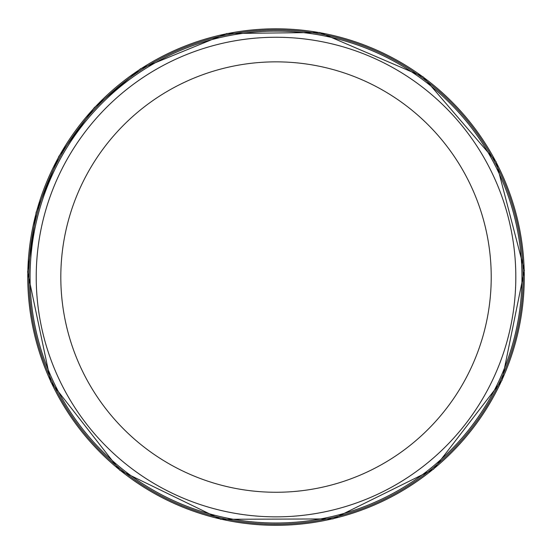 <?xml version="1.0" encoding="UTF-8"?>
<svg xmlns="http://www.w3.org/2000/svg" width="552" height="552" viewBox="0 0 552 552"><rect width="100%" height="100%" fill="white"/><g stroke="black" fill="none" stroke-linecap="round" stroke-linejoin="round"><path stroke-width="0.83" d="M515.816 277.056A239.796 239.796 0 0 1 156.119 484.725A239.796 239.796 0 0 1 156.119 69.386A239.796 239.796 0 0 1 515.816 277.056M521.964 277.056A245.944 245.944 0 0 1 153.049 490.052A245.944 245.944 0 0 1 153.049 64.06A245.944 245.944 0 0 1 521.964 277.056M491.225 277.056A215.204 215.204 0 0 1 168.415 463.432A215.204 215.204 0 0 1 168.415 90.687A215.204 215.204 0 0 1 491.225 277.056M27.766 277.056A248.255 248.255 0 0 0 398.13 493.205A248.255 248.255 0 0 0 404.147 64.418A248.255 248.255 0 0 0 27.766 277.056M28.87 277.056A247.151 247.151 0 0 0 397.64 492.212A247.151 247.151 0 0 0 403.477 65.308A247.151 247.151 0 0 0 28.87 277.056M27.6 272.06L50.736 381.86L119.819 470.283L220.752 519.301L332.959 518.914L433.561 469.2L502.023 380.3L524.4 270.342L496.117 161.757L422.949 76.687L319.815 32.478L226.706 33.527L140.518 68.786L94.302 107.599L58.809 156.402L36.135 212.32L27.6 272.06"/></g></svg>
